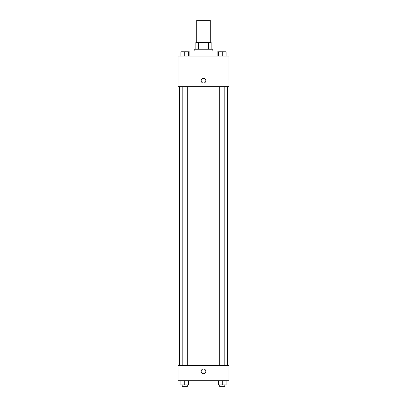<?xml version="1.0" encoding="UTF-8"?>
<svg xmlns="http://www.w3.org/2000/svg" width="407" height="407" viewBox="0 0 407 407"><rect width="100%" height="100%" fill="white"/><g stroke="black" fill="none" stroke-linecap="round" stroke-linejoin="round"><path stroke-width="0.61" d="M210.297 42.445L210.297 20.35L196.703 20.35L196.703 42.445M198.514 49.247L198.514 42.445L195.853 42.445L195.853 49.247L195.853 42.445M198.514 42.445L211.147 42.445L211.147 49.247M208.486 49.247L208.486 42.445M194.149 50.946L194.149 49.247L212.851 49.247L212.851 50.946M217.099 56.044L217.099 50.946L189.901 50.946L189.901 56.044M178.001 56.044L228.999 56.044L228.999 86.64L178.001 86.64L178.001 56.044M201.165 80.693A2.335 2.335 0 0 1 204.67 78.668A2.335 2.335 0 0 1 204.67 82.718A2.335 2.335 0 0 1 201.165 80.693M178.001 365.405L228.999 365.405L228.999 380.703L178.001 380.703L178.001 365.405M203.5 373.687A2.335 2.335 0 0 1 201.475 370.182A2.335 2.335 0 0 1 205.525 370.182A2.335 2.335 0 0 1 203.5 373.687M218.442 380.703L218.442 384.951L226.089 384.951L226.089 380.703L226.089 384.951M222.268 384.951L222.268 380.703M224.817 384.951L224.817 386.65L219.714 386.65L219.714 384.951M180.912 380.703L180.912 384.951L188.558 384.951L188.558 380.703L188.558 384.951M184.732 384.951L184.732 380.703M187.286 384.951L187.286 386.65L182.183 386.65L182.183 384.951M218.442 56.044L218.442 51.796L226.089 51.796L226.089 56.044L226.089 51.796M222.268 56.044L222.268 51.796L219.714 51.781M224.817 51.796L222.268 51.781M180.912 56.044L180.912 51.796L188.558 51.796L188.558 56.044L188.558 51.796M184.732 56.044L184.732 51.796L182.183 51.781M187.286 51.796L184.732 51.781M227.294 365.405L227.294 86.64M179.706 365.405L179.706 86.64M219.714 86.64L219.714 365.405M224.817 86.64L224.817 365.405M187.286 365.405L187.286 86.64M182.183 365.405L182.183 86.64"/></g></svg>
